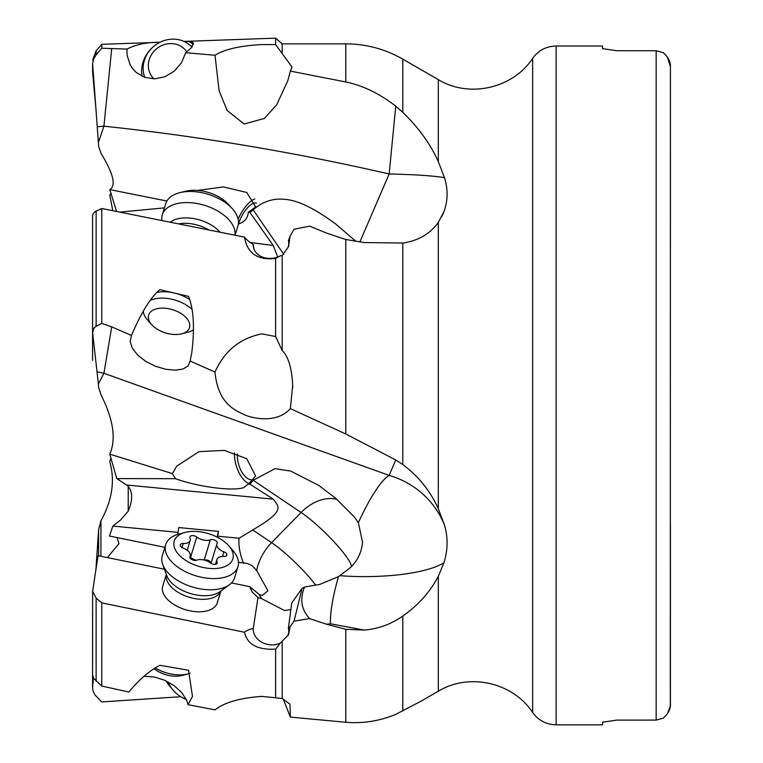 <?xml version="1.0" encoding="UTF-8"?>
<svg xmlns="http://www.w3.org/2000/svg" width="763" height="763" viewBox="0 0 763 763"><rect width="100%" height="100%" fill="white"/><g stroke="black" fill="none" stroke-linecap="round" stroke-linejoin="round"><path stroke-width="1.14" d="M670.419 245.676L670.419 66.553C670.687 61.898 668.312 57.282 663.295 52.685L667.205 56.758M667.205 714.092L663.295 718.164C668.312 713.567 670.687 708.941 670.419 704.297L670.419 525.173M670.305 706.128L670.419 66.553L667.244 56.815M670.305 706.156L667.244 714.034M663.295 718.164L656.161 720.1L663.295 718.164M602.57 48.651L602.57 45.999L556.141 45.999L556.141 724.85L602.57 724.85L602.57 722.199L616.828 720.1L656.161 720.1L656.161 50.749L663.295 52.685L656.161 50.749L616.828 50.749L602.57 48.651L616.828 50.749M616.828 720.1L602.57 722.199M248.261 484.057L243.616 487.691C232.229 491.382 197.274 486.765 175.49 478.687L172.419 473.613L176.749 466.126L199 451.639L224.236 450.37L246.764 458.687L255.653 476.16L248.261 484.057L249.978 484.19L273.23 499.155L126.553 485.01L116.777 478.592L109.777 454.157C116.329 439.259 113.372 419.421 100.926 394.662L98.627 387.308L98.389 383.923L103.93 373.279L111.713 326.879L131.484 335.396L130.139 341.471L132.333 348.243L137.721 355.157L145.714 361.376L155.394 366.23L165.657 369.254L175.28 370.189L183.091 368.996L188.203 365.858L190.121 361.042L215.004 372.067C224.351 350.98 239.973 338.247 261.881 333.851L275.634 336.54L282.176 350.522C288.319 356.416 291.828 368.052 292.696 385.42L292.687 387.68M111.14 193.287L109.777 195.051L112.781 210.636M92.581 242.186L92.581 360.432L92.628 332.754L98.389 383.923M282.176 52.99L282.176 43.853L275.634 38.15L275.634 44.597L292.01 67.03L290.35 71.112L345.782 81.956C362.806 85.485 379.469 93.553 395.768 106.171L402.797 112.342C418.525 127.564 430.37 143.978 438.324 161.575L444.495 177.712C448.11 189.462 447.929 200.774 443.942 211.647L438.324 222.376C430.084 233.917 418.238 240.803 402.797 243.035L364.323 242.558L345.782 239.496L326.554 233.077L309.597 226.144L294.041 229.234L290.131 236.034L288.548 246.621L282.176 255.653L280.307 255.805A17.816 14.173 172 0 1 253.354 246.659A17.816 14.173 172 0 1 253.259 244.465A28.288 16.071 17.1 0 1 244.494 237.112L101.756 208.499L94.831 211.809L93 213.926L92.581 215.834L92.581 332.067M101.756 48.241L126.944 49.07C136.243 44.407 147.211 42.146 159.849 42.27L101.756 44.33L101.756 48.241L96.119 54.86L93.639 59.066L92.619 63.71L98.389 142.49L103.93 126.181L111.713 48.45M184.179 41.488L188.537 41.355L193.316 42.69L191.723 47.497L185.714 52.704L215.004 55.27C224.351 49.337 239.973 45.761 261.881 44.559L275.634 44.597M96.014 109.643L92.628 72.399L92.581 64.826M116.529 211.361L109.777 189.606C116.329 185.686 113.372 173.544 100.926 153.182L98.627 146.21L98.389 142.49M159.849 42.27A32.075 29.347 -36.9 0 0 141.746 73.935A32.075 29.347 -36.9 0 0 142.052 76.252M193.535 44.492A32.075 29.347 -36.9 0 0 188.537 41.355M185.714 52.704L181.384 62.89L174.174 71.236L164.875 76.777L154.641 78.866L144.722 77.349L136.262 72.495L132.381 68.346L130.177 64.903L127.154 55.432L126.944 49.07M290.35 71.112L287.88 80.477L276.654 104.903L264.332 118.446L244.131 124.016L227.126 110.473L219.134 90.835L215.004 55.27M395.768 106.171L389.159 173.974L359.869 241.976M97.292 126.706A85.523 26.19 0 0 0 103.93 126.181C199.009 136.243 294.079 152.171 389.159 173.974A85.523 6.218 0 0 1 444.495 177.712M166.897 201.031L109.777 189.606M197.588 190.397L223.387 186.925L246.707 192.438L255.653 206.907L248.261 212.333L249.978 212.476L253.182 209.92C260.202 203.435 268.404 199.839 277.789 199.133C287.422 199.029 301.652 198.933 335.777 224.055L355.94 241.385M164.436 207.879L120.211 212.076M277.722 256.997L273.23 245.476L249.978 212.476M248.261 212.333C247.965 217.922 244.656 221.852 238.342 224.131M126.553 485.01L128.222 486.298L128.222 511.181L120.621 519.956L112.886 526.079L178.161 532.374L178.733 527.567L218.504 531.401L217.627 537.362M253.869 248.805L253.259 244.465M172.419 473.613L109.777 454.157M97.292 371.915A85.523 68.317 0 0 1 103.93 373.279L389.159 475.387C381.271 479.822 369.006 499.202 358.362 522.712L362.511 542.092A34.678 30.882 -69.6 0 1 349.406 568.416L338.476 576.637C332.763 596.714 330.083 612.431 330.417 623.781L364.323 630.066L345.782 629.284L326.554 624.239L309.597 618.602L294.041 621.139L290.131 626.576L288.548 634.711L280.307 643.085A17.816 14.755 8.7 0 1 262.005 642.389A17.816 14.755 8.7 0 1 253.259 628.559A28.288 15.746 16.9 0 0 244.494 632.241L101.756 602.856L96.119 598.058L92.628 591.287L98.065 555.683L164.465 569.246M249.978 484.19L253.182 480.28L275.061 468.663L290.693 471.086L318.734 485.373L335.777 498.373L354.604 517.266L358.362 522.712M175.49 478.687L116.777 478.592M128.222 511.181C132.791 500.337 132.791 492.04 128.222 486.298M273.23 499.155C279.639 507.271 284.532 511.305 252.753 529.961L239.077 538.249L217.932 536.208M164.884 547.319L109.462 536.036L112.886 526.079M177.626 534.434L178.161 532.374M117.006 537.572L119.009 543.609L107.411 557.591M315.701 585.183A42.766 7.067 44.4 0 0 315.157 584.458A42.766 7.067 44.4 0 0 271.599 542.636A42.766 31.417 -56.1 0 0 256.645 570.466L267.918 590.762L262.176 595.569L259.038 594.31L249.73 586.661L231.513 582.932M256.645 570.466L252.067 565.66L247.155 563.409L238.457 562.293M290.865 609.57L284.57 610.543L261.881 598.802L257.989 597.534L252.4 592.25L249.73 586.661M257.989 597.534L253.259 628.559M92.628 591.287L92.581 674.816M220.879 590.972L217.274 602.799A28.508 15.87 -163.1 0 1 190.006 610.858A28.508 15.87 -163.1 0 1 162.729 586.194L166.334 574.367M110.978 457.647L109.777 461.768C115.165 480.595 112.218 500.261 100.926 520.767L98.627 529.551L95.861 570.114M93.391 677.897L92.581 687.616L93 690.849L94.831 694.769L101.756 701.931L180.821 696.714M292.696 385.42L290.35 408.625L345.782 433.975L395.768 459.975L402.797 464.533C418.525 476.303 430.37 491.057 438.324 508.778L444.495 525.163C448.11 537.438 447.929 549.961 443.942 562.732L438.324 576.303C430.084 591.954 418.238 605.202 402.797 616.046C391.171 624.191 378.353 628.865 364.323 630.066M395.768 459.975L389.159 475.387A85.523 82.614 0 0 1 444.495 525.163M290.35 408.625C277.913 422.635 256.168 419.354 245.4 415.215C235.109 410.332 217.941 403.77 215.004 372.067M92.628 332.754L93.639 328.471L96.119 326.268L101.756 323.398L111.713 326.879M101.756 208.499L101.756 323.398M131.484 335.396C141.374 312.315 150.826 297.074 159.849 289.663L188.537 296.368C193.726 309.225 194.794 328.119 191.732 353.078L190.121 361.042M275.634 336.54L275.634 258.457C257.656 260.479 247.269 253.364 244.494 237.112M280.307 255.805L275.634 258.457M288.748 242.996L288.404 240.517A17.816 14.173 172 0 1 288.633 241.69A17.816 14.173 172 0 1 288.214 246.754A17.816 14.173 172 0 1 287.708 248.109M288.404 240.517A24.693 8.059 111.3 0 0 290.131 236.034M282.176 350.522L282.176 255.653M156.968 292.458A28.508 16.195 17.1 0 1 172.753 292.668M175.643 293.335A28.508 16.195 17.1 0 1 189.644 299.554M101.756 602.856L101.756 686.042L128.918 692.031C138.752 679.909 149.062 671.001 159.849 665.288L188.537 670.257L192.486 696.485L188.041 704.669L215.004 709.867C224.351 702.456 239.973 697.964 261.881 696.39L282.176 698.469L289.959 704.154L290.35 717.106L345.782 722.265C362.806 723.715 379.469 721.073 395.768 714.359L421.071 701.159L438.324 691.211L438.324 576.303M188.041 704.669L186.754 700.52L181.842 692.699L174.241 685.727L164.846 680.338L154.708 677.077L143.997 676.218M290.35 717.106L283.235 699.003M101.756 686.042L93.639 678.345L92.581 674.721M275.634 698.059L275.634 649.113C257.656 650.114 247.269 644.487 244.494 632.241M280.307 643.085L275.634 649.113M294.041 621.139L302.11 588.34L291.724 603.018L288.404 627.987A17.816 14.755 8.7 0 1 288.605 632.737A17.816 14.755 8.7 0 1 288.214 634.454A17.816 14.755 8.7 0 1 287.708 635.817M288.404 627.987A24.693 5.37 115.5 0 1 290.131 626.576M309.597 618.602C301.318 609.561 299.63 599.041 304.551 587.052L302.11 588.34M330.417 623.781L326.554 624.239M338.476 576.628L319.907 584.363L304.551 587.052M282.176 698.469L282.176 641.321M239.077 538.249C238.361 545.679 239.859 554.043 243.569 563.332M218.504 531.401L217.045 537.066M253.182 480.28L301.089 512.478A42.766 7.067 -135.6 0 1 344.647 554.31A42.766 7.067 -135.6 0 1 351.514 566.461M234.508 452.879A23.519 12.532 -106.2 0 0 248.776 483.713M253.421 479.66A18.531 9.871 73.8 0 1 253.335 479.679A18.531 9.871 73.8 0 1 242.157 472.545A18.531 9.871 73.8 0 1 237.455 453.947M254.775 198.971A23.519 9.337 -62.3 0 0 238.142 219.095M238.485 224.084A18.531 7.363 117.7 0 1 256.463 203.206M186.821 51.913A21.383 19.571 -36.9 0 0 169.071 43.663A21.383 19.571 -36.9 0 0 148.327 65.542A21.383 19.571 -36.9 0 0 153.945 78.875M192.028 47.125A28.508 26.085 -36.9 0 0 170.798 39.237A28.508 26.085 -36.9 0 0 143.139 68.412A28.508 26.085 -36.9 0 0 144.76 77.368M148.327 317.112A21.383 12.141 -162.9 0 0 151.818 324.771A21.383 12.141 -162.9 0 0 169.071 333.832A21.383 12.141 -162.9 0 0 181.394 333.87A21.383 12.141 -162.9 0 0 189.815 325.505A21.383 12.141 -162.9 0 0 169.071 308.796A21.383 12.141 -162.9 0 0 148.327 317.112M191.942 309.225A28.508 16.195 -162.9 0 0 170.798 299.01A28.508 16.195 -162.9 0 0 150.33 300.336M143.177 311.075A28.508 16.195 -162.9 0 0 147.793 320.326L151.818 324.771M181.394 333.87L187.231 332.449A28.508 16.195 -162.9 0 0 193.649 329.73M234.937 235.128A37.778 21.459 -162.9 0 0 198.418 203.778A37.778 21.459 -162.9 0 0 162.309 214.784A37.778 21.459 -162.9 0 0 161.89 220.297M162.309 214.784L165.724 203.683A37.778 21.459 17.1 0 1 180.058 192.6A37.778 21.459 17.1 0 1 201.833 192.677A37.778 21.459 17.1 0 1 232.314 208.671A37.778 21.459 17.1 0 1 237.932 225.886L235.09 235.157M180.058 192.6L185.895 191.179A30.644 17.406 17.1 0 1 203.559 191.236A30.644 17.406 17.1 0 1 228.28 204.217L232.314 208.671M190.197 673.214A28.508 15.87 -163.1 0 1 187.936 673.929L181.928 675.513A21.383 11.903 -163.1 0 1 169.071 675.522A21.383 11.903 -163.1 0 1 154.059 668.655M187.936 673.929A28.508 15.87 -163.1 0 1 170.798 673.948A28.508 15.87 -163.1 0 1 155.213 667.921M237.97 566.651L234.556 577.858A37.778 21.03 -163.1 0 1 229.367 584.792A37.778 21.03 -163.1 0 1 198.418 588.531A37.778 21.03 -163.1 0 1 162.729 564.506A37.778 21.03 -163.1 0 1 162.281 555.865L165.695 544.648A37.778 21.03 16.9 0 0 201.833 577.324A37.778 21.03 16.9 0 0 237.97 566.651A37.778 21.03 16.9 0 0 232.753 550.323L228.642 545.669A30.644 17.063 16.9 0 0 203.559 532.402A30.644 17.063 16.9 0 0 185.132 532.421A30.644 17.063 16.9 0 0 175.461 550.018A30.644 17.063 16.9 0 0 203.559 567.567A30.644 17.063 16.9 0 0 229.625 563.771A30.644 17.063 16.9 0 0 228.642 545.669M185.132 532.421L179.114 533.995A37.778 21.03 16.9 0 0 165.695 544.648M223.912 551.83A4.158 2.318 -163.1 0 1 226.859 555.14A4.158 2.318 -163.1 0 1 223.912 556.446A9.881 5.503 16.9 0 0 216.911 559.556A9.881 5.503 16.9 0 0 217.112 562.026A4.158 2.318 -163.1 0 1 217.197 563.065A4.158 2.318 -163.1 0 1 213.22 564.239A4.158 2.318 -163.1 0 1 210.35 562.951A9.881 5.503 16.9 0 0 196.759 560.176A4.158 2.318 -163.1 0 1 190.397 558.382A4.158 2.318 -163.1 0 1 189.911 556.694A4.158 2.318 -163.1 0 1 189.997 556.485A9.881 5.503 16.9 0 0 190.197 555.989A9.881 5.503 16.9 0 0 183.196 548.139A4.158 2.318 -163.1 0 1 180.249 544.83A4.158 2.318 -163.1 0 1 180.736 544.133A4.158 2.318 -163.1 0 1 183.196 543.514A9.881 5.503 16.9 0 0 190.197 540.414A9.881 5.503 16.9 0 0 189.997 537.944A4.158 2.318 -163.1 0 1 189.911 536.904A4.158 2.318 -163.1 0 1 193.897 535.731A4.158 2.318 -163.1 0 1 196.759 537.018A9.881 5.503 16.9 0 0 210.35 539.794A4.158 2.318 -163.1 0 1 216.711 541.577A4.158 2.318 -163.1 0 1 217.197 543.275A4.158 2.318 -163.1 0 1 217.112 543.485A9.881 5.503 16.9 0 0 216.911 543.981A9.881 5.503 16.9 0 0 223.912 551.83L222.5 556.456M211.046 563.247A4.158 2.318 16.9 0 0 210.512 561.969A4.158 2.318 16.9 0 0 204.417 560.09M196.492 560.261A9.881 5.503 -163.1 0 1 190.55 557.41A4.158 2.318 16.9 0 0 189.901 556.961M167.927 681.826A37.778 34.993 140 0 0 172.886 689.876L169.472 685.803A37.778 34.993 -40 0 1 166.076 680.911M172.886 689.876A37.778 34.993 140 0 0 186.248 699.404M556.141 724.85C546.289 724.592 538.468 720.472 532.66 712.508L532.66 58.341C512.898 88.479 469.111 98.36 438.324 79.638L438.324 161.575M438.324 222.376L438.324 508.778M402.797 112.342L402.797 59.133L438.324 79.638M402.797 59.133C385.134 49.032 366.126 43.939 345.782 43.853L345.782 81.956M96.119 54.86L96.119 50.768L101.756 44.33M92.628 72.399L92.628 66.104M273.23 245.476L250.302 242.52M100.926 556.275L100.926 520.767M98.627 529.56L98.627 555.798M92.628 686.452L92.628 675.541M402.797 464.533L402.797 243.035M345.782 239.496L345.782 433.975M96.119 326.268L96.119 211.074M441.596 216.95A85.523 85.303 180 0 0 443.942 211.647M354.604 240.04A42.766 4.979 -34.5 0 1 353.784 241.032M253.182 209.92L283.722 254.298M339.945 575.683A85.523 22.117 180 0 0 364.552 576.618A85.523 22.117 180 0 0 443.942 562.732M402.797 711.04L402.797 616.046M345.782 629.284L345.782 722.265M96.119 681.178L96.119 598.058M259.038 594.31A42.766 31.417 -56.1 0 0 261.595 598.43A42.766 31.417 -56.1 0 0 261.881 598.802M336.855 499.307A42.766 31.417 -56.1 0 0 301.089 512.478L271.599 542.636L252.753 529.961M179.276 223.778A28.508 16.195 17.1 0 1 193.792 224.227A28.508 16.195 17.1 0 1 208.347 229.663M219.811 232.009A30.034 17.063 -162.9 0 0 195.175 218.847A30.034 17.063 -162.9 0 0 170.578 222.033M166.344 574.405A28.508 15.87 16.9 0 0 193.792 598.402A28.508 15.87 16.9 0 0 220.841 591.001M229.367 584.792L219.792 591.764A30.034 16.719 -163.1 0 1 195.175 594.749A30.034 16.719 -163.1 0 1 166.792 575.636L162.729 564.506M210.35 539.794L204.188 560.032M190.55 557.41L196.759 537.018M181.976 547.557L183.196 543.514M216.549 563.876L217.112 562.026M345.782 43.853L282.176 43.853M184.017 41.412L275.634 38.15M96.119 50.768L92.581 60.163M92.581 613.223L92.581 687.616M532.66 712.508C512.908 682.37 469.121 672.48 438.324 691.211M532.66 58.341C538.459 50.368 546.289 46.257 556.141 45.999M211.008 563.399L216.911 543.981M187.202 550.247L190.197 540.414M189.853 557.104L190.197 555.989M215.471 564.296L216.911 559.556"/></g></svg>
